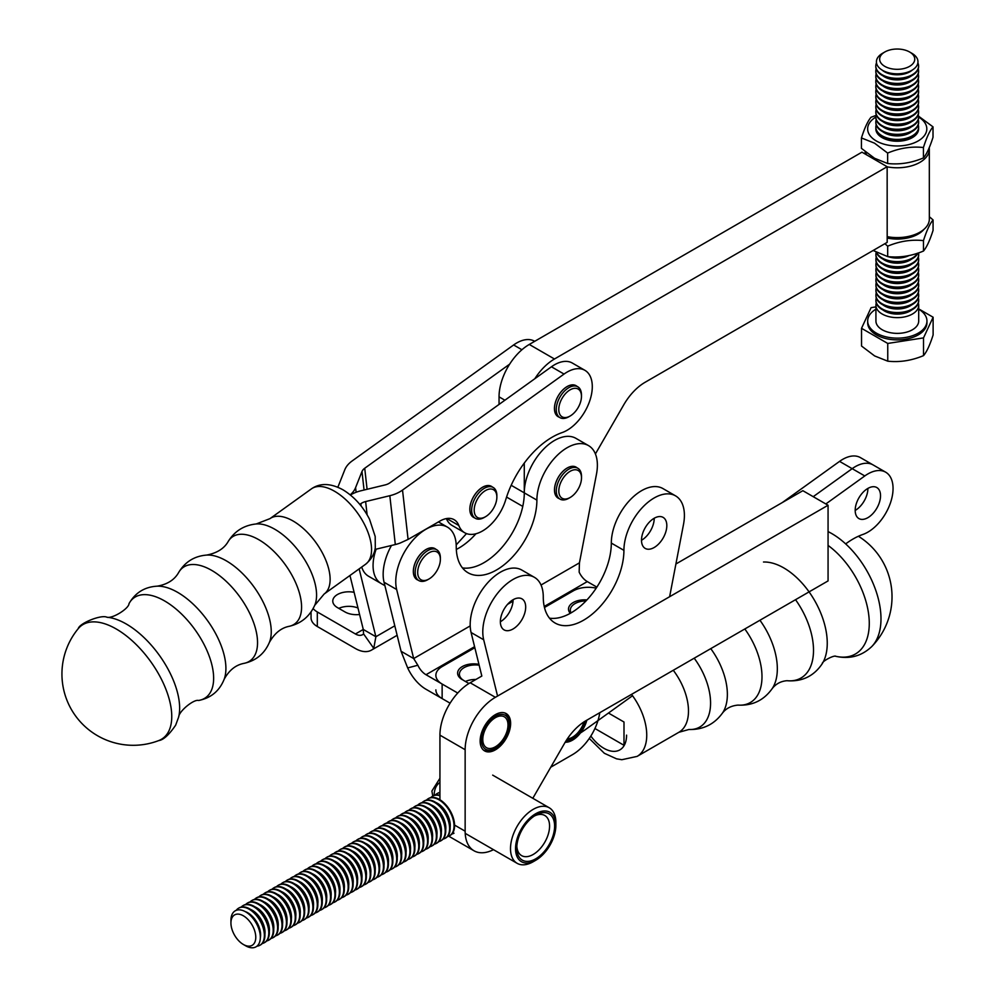 <?xml version="1.0" encoding="UTF-8"?>
<svg xmlns="http://www.w3.org/2000/svg" width="996" height="996" viewBox="0 0 996 996"><rect width="100%" height="100%" fill="white"/><g stroke="black" fill="none" stroke-linecap="round" stroke-linejoin="round"><path stroke-width="1.49" d="M534.69 341.317L534.516 341.217A35.644 20.58 120 0 0 513.637 344.965L352.123 460.974A28.511 18.339 -6.4 0 0 344.815 469.726L338.416 485.849A10.695 6.872 -6.4 0 1 337.681 487.169M364.063 490.02L361.984 471.531L355.584 487.654A28.511 18.339 173.6 0 1 350.231 494.863M361.984 471.531A10.695 6.872 173.6 0 1 364.723 468.257L509.641 364.163M374.944 549.456L395.312 544.538A28.511 18.339 -6.4 0 0 400.243 543.007L408.086 539.421L439.883 521.095A28.511 16.459 -60 0 1 454.126 519.688A28.511 16.459 -60 0 1 458.82 525.49A35.644 20.58 120 0 0 464.684 532.748A35.644 20.58 120 0 0 505.744 499.706A71.289 41.16 -60 0 1 562.142 432.575A35.644 20.58 120 0 0 589.308 402.098A35.644 20.58 120 0 0 584.913 370.325A35.644 20.58 120 0 0 564.047 374.06L402.521 490.082A28.511 18.339 173.6 0 1 389.822 495.709L365.632 501.561A10.695 6.872 173.6 0 0 360.863 503.665L359.83 504.412M584.913 370.325L572.314 363.042A35.644 20.58 120 0 0 551.435 366.789L389.922 482.811A10.695 6.872 -6.4 0 1 385.166 484.915L360.975 490.767A28.511 18.339 -6.4 0 0 350.405 495M559.08 417.137A17.916 10.346 -60 0 1 558.146 416.702A17.916 10.346 -60 0 1 554.436 408.746A17.916 10.346 -60 0 1 562.155 390.581A17.916 10.346 -60 0 1 576.049 385.676A17.916 10.346 -60 0 1 576.896 386.274M474.482 517.82A17.916 10.346 -60 0 1 473.548 517.385A17.916 10.346 -60 0 1 469.838 509.429A17.916 10.346 -60 0 1 477.557 491.265A17.916 10.346 -60 0 1 491.464 486.359A17.916 10.346 -60 0 1 492.31 486.957M446.37 518.592A35.644 20.58 120 0 0 452.084 525.465L464.684 532.748M116.258 628.999A69.546 34.985 54.3 0 1 166.282 690.216A69.546 34.985 54.3 0 1 158.713 740.588L158.713 740.588C163.369 740.003 169.021 734.874 175.657 725.175L178.645 717.058A66.906 33.665 54.3 0 0 126.255 623.994A66.906 33.665 54.3 0 0 106.933 617.234C101.468 614.358 79.481 623.16 78.273 628.601A69.546 34.985 54.3 0 1 116.258 628.999M158.75 740.576A71.289 71.289 0 0 1 78.223 628.663A69.546 34.985 54.3 0 1 78.273 628.601M418.855 580.581L417.087 579.572A17.816 10.284 -60 0 1 413.813 567.471A17.816 10.284 -60 0 1 422.715 551.983A17.816 10.284 -60 0 1 434.903 548.696L436.671 549.717A17.816 10.284 120 0 0 424.47 553.004A17.816 10.284 120 0 0 415.581 568.492A17.816 10.284 120 0 0 418.855 580.581A17.816 10.284 120 0 0 427.757 579.697L429.027 578.975A16.036 9.263 -60 0 1 417.685 572.426A16.036 9.263 -60 0 1 429.027 552.78A16.036 9.263 -60 0 1 440.369 559.329A16.036 9.263 -60 0 1 439.995 562.877A16.036 9.263 -60 0 1 429.027 578.975M440.369 559.329L440.369 557.872A17.816 10.284 120 0 0 436.671 549.717M559.951 417.635L558.183 416.614A17.816 10.284 -60 0 1 554.909 404.525A17.816 10.284 -60 0 1 563.811 389.038A17.816 10.284 -60 0 1 576.012 385.751L577.767 386.772A17.816 10.284 120 0 0 565.566 390.059A17.816 10.284 120 0 0 556.677 405.546A17.816 10.284 120 0 0 559.951 417.635A17.816 10.284 120 0 0 568.865 416.751L570.123 416.029A16.036 9.263 -60 0 1 558.781 409.481A16.036 9.263 -60 0 1 570.123 389.834A16.036 9.263 -60 0 1 581.465 396.383A16.036 9.263 -60 0 1 581.091 399.931A16.036 9.263 -60 0 1 570.123 416.029M581.465 396.383L581.465 394.926A17.816 10.284 120 0 0 577.767 386.772M475.353 518.331L473.598 517.31A17.816 10.284 -60 0 1 470.311 505.209A17.816 10.284 -60 0 1 479.213 489.733A17.816 10.284 -60 0 1 491.414 486.446L493.182 487.455A17.816 10.284 120 0 0 480.981 490.742A17.816 10.284 120 0 0 472.079 506.229A17.816 10.284 120 0 0 475.353 518.331A17.816 10.284 120 0 0 484.268 517.447L485.525 516.712A16.036 9.263 -60 0 1 474.183 510.164A16.036 9.263 -60 0 1 485.525 490.53A16.036 9.263 -60 0 1 496.867 497.079A16.036 9.263 -60 0 1 496.494 500.615A16.036 9.263 -60 0 1 485.525 516.712M496.867 497.079L496.867 495.622A17.816 10.284 120 0 0 493.182 487.455M559.989 499.096L558.221 498.087A17.816 10.284 -60 0 1 554.946 485.986A17.816 10.284 -60 0 1 563.848 470.498A17.816 10.284 -60 0 1 576.049 467.211L577.805 468.232A17.816 10.284 120 0 0 565.604 471.519A17.816 10.284 120 0 0 556.714 487.007A17.816 10.284 120 0 0 559.989 499.096A17.816 10.284 120 0 0 568.903 498.224L570.16 497.49A16.036 9.263 -60 0 1 558.818 490.941A16.036 9.263 -60 0 1 570.16 471.295A16.036 9.263 -60 0 1 581.502 477.843A16.036 9.263 -60 0 1 581.129 481.392A16.036 9.263 -60 0 1 570.16 497.49M581.502 477.843L581.502 476.387A17.816 10.284 120 0 0 577.805 468.232M875.92 280.15A21.389 12.35 -0 0 0 875.907 280.474A21.389 12.35 -0 0 0 897.309 292.812A21.389 12.35 -0 0 0 918.686 280.449A21.389 12.35 -0 0 0 918.673 280.125M861.528 328.307L861.54 346.035L874.65 355.945L887.76 361.175C899.674 362.469 911.601 360.614 923.529 355.622C926.728 351.874 929.928 344.99 933.115 334.955L933.115 317.226L923.516 337.893L887.747 343.446L861.528 328.307L871.114 307.639L875.92 306.893M887.747 343.446L887.76 361.175M918.25 94.296A21.389 12.35 180 0 1 918.598 96.525A21.389 12.35 180 0 1 897.222 108.888A21.389 12.35 180 0 1 875.82 96.537A21.389 12.35 180 0 1 876.181 94.309M875.833 96.861A21.389 12.35 -0 0 0 875.82 97.172A21.389 12.35 -0 0 0 897.222 109.523A21.389 12.35 -0 0 0 918.598 97.16A21.389 12.35 -0 0 0 918.586 96.836M875.833 91.769A21.389 12.35 -0 0 0 875.82 92.08A21.389 12.35 -0 0 0 897.209 104.431A21.389 12.35 -0 0 0 918.598 92.068A21.389 12.35 -0 0 0 918.586 91.744M918.237 89.204A21.389 12.35 180 0 1 918.598 91.433A21.389 12.35 180 0 1 897.209 103.796A21.389 12.35 180 0 1 875.82 91.445A21.389 12.35 180 0 1 876.169 89.217M917.553 253.208A21.389 12.35 180 0 1 896.612 261.624A21.389 12.35 180 0 1 876.629 252.486M909.597 51.991L911.875 53.298A20.791 12.014 -0 0 0 911.875 53.298A20.791 12.014 -0 0 1 911.888 70.293A20.791 12.014 -0 0 1 882.493 70.305A20.791 12.014 -0 0 1 882.506 53.323L884.784 52.004A17.555 10.147 -0 0 0 884.772 66.346A17.555 10.147 -0 0 0 909.609 66.346A17.555 10.147 -0 0 0 909.609 51.991A17.555 10.147 -0 0 0 909.597 51.991A17.555 10.147 -0 0 0 884.784 52.004M923.516 337.893L923.529 355.622M918.25 104.48A21.389 12.35 180 0 1 918.598 106.709A21.389 12.35 180 0 1 897.222 119.072A21.389 12.35 180 0 1 875.833 106.721A21.389 12.35 180 0 1 876.181 104.493M876.306 252.312A21.389 12.35 -0 0 0 896.599 262.259A21.389 12.35 -0 0 0 917.951 253.084M918.337 297.953A21.389 12.35 180 0 1 918.698 300.182A21.389 12.35 180 0 1 897.309 312.545A21.389 12.35 180 0 1 875.92 300.194A21.389 12.35 180 0 1 876.268 297.966M917.901 62.885A21.389 12.35 180 0 1 918.586 65.973A21.389 12.35 180 0 1 897.197 78.335A21.389 12.35 180 0 1 875.808 65.997A21.389 12.35 180 0 1 876.492 62.897M918.25 109.572A21.389 12.35 180 0 1 918.598 111.801A21.389 12.35 180 0 1 897.222 124.164A21.389 12.35 180 0 1 875.833 111.813A21.389 12.35 180 0 1 876.181 109.585M875.845 112.137A21.389 12.35 -0 0 0 875.833 112.448A21.389 12.35 -0 0 0 897.222 124.799A21.389 12.35 -0 0 0 918.598 112.436A21.389 12.35 -0 0 0 918.598 112.112M875.833 101.953A21.389 12.35 -0 0 0 875.833 102.264A21.389 12.35 -0 0 0 897.222 114.615A21.389 12.35 -0 0 0 918.598 102.252A21.389 12.35 -0 0 0 918.586 101.928M918.25 99.388A21.389 12.35 180 0 1 918.598 101.617A21.389 12.35 180 0 1 897.222 113.98A21.389 12.35 180 0 1 875.833 101.629A21.389 12.35 180 0 1 876.181 99.401M918.337 277.585A21.389 12.35 180 0 1 918.686 279.814A21.389 12.35 180 0 1 897.309 292.177A21.389 12.35 180 0 1 875.907 279.826A21.389 12.35 180 0 1 876.268 277.61M918.698 308.897L933.115 317.226M918.324 262.309A21.389 12.35 180 0 1 918.673 264.538A21.389 12.35 180 0 1 897.296 276.9A21.389 12.35 180 0 1 875.907 264.562A21.389 12.35 180 0 1 876.256 262.334M875.932 300.518A21.389 12.35 -0 0 0 875.92 300.829A21.389 12.35 -0 0 0 897.309 313.18A21.389 12.35 -0 0 0 918.698 300.817A21.389 12.35 -0 0 0 918.686 300.493M875.833 86.677A21.389 12.35 -0 0 0 875.82 87.001A21.389 12.35 -0 0 0 897.209 99.339A21.389 12.35 -0 0 0 918.586 86.976A21.389 12.35 -0 0 0 918.586 86.652M875.932 309.171A29.631 17.119 -0 0 0 867.678 321.036A29.631 17.119 -0 0 0 897.321 338.142A29.631 17.119 -0 0 0 926.952 320.998A29.631 17.119 -0 0 0 918.698 309.158M867.678 321.036L867.678 322.779A29.631 17.119 -0 0 0 897.321 339.885A29.631 17.119 -0 0 0 926.952 322.754L926.952 320.998M918.349 303.045A21.389 12.35 180 0 1 918.698 305.274A21.389 12.35 180 0 1 897.321 317.637A21.389 12.35 180 0 1 875.92 305.286A21.389 12.35 180 0 1 876.268 303.058M875.82 66.309A21.389 12.35 -0 0 0 875.808 66.632A21.389 12.35 -0 0 0 897.197 78.97A21.389 12.35 -0 0 0 918.586 66.608A21.389 12.35 -0 0 0 918.573 66.296M875.82 81.585A21.389 12.35 -0 0 0 875.82 81.909A21.389 12.35 -0 0 0 897.209 94.247A21.389 12.35 -0 0 0 918.586 81.884A21.389 12.35 -0 0 0 918.586 81.56M918.237 79.02A21.389 12.35 180 0 1 918.586 81.249A21.389 12.35 180 0 1 897.209 93.612A21.389 12.35 180 0 1 875.82 81.261A21.389 12.35 180 0 1 876.169 79.045M918.324 257.217A21.389 12.35 180 0 1 918.673 259.446A21.389 12.35 180 0 1 897.296 271.808A21.389 12.35 180 0 1 875.907 259.47A21.389 12.35 180 0 1 876.256 257.242M875.907 259.782A21.389 12.35 -0 0 0 875.907 260.105A21.389 12.35 -0 0 0 897.296 272.443A21.389 12.35 -0 0 0 918.673 260.081A21.389 12.35 -0 0 0 918.661 259.769M918.237 73.928A21.389 12.35 180 0 1 918.586 76.157A21.389 12.35 180 0 1 897.209 88.519A21.389 12.35 180 0 1 875.82 76.169A21.389 12.35 180 0 1 876.169 73.953M875.82 71.401A21.389 12.35 -0 0 0 875.82 71.724A21.389 12.35 -0 0 0 897.209 84.062A21.389 12.35 -0 0 0 918.586 71.7A21.389 12.35 -0 0 0 918.573 71.376M918.237 68.836A21.389 12.35 180 0 1 918.586 71.065A21.389 12.35 180 0 1 897.209 83.427A21.389 12.35 180 0 1 875.808 71.09A21.389 12.35 180 0 1 876.169 68.861M875.82 76.493A21.389 12.35 -0 0 0 875.82 76.817A21.389 12.35 -0 0 0 897.209 89.154A21.389 12.35 -0 0 0 918.586 76.792A21.389 12.35 -0 0 0 918.586 76.468M918.262 119.757A21.389 12.35 180 0 1 918.611 121.973A21.389 12.35 180 0 1 897.234 134.336A21.389 12.35 180 0 1 875.833 121.998A21.389 12.35 180 0 1 876.194 119.769M875.92 305.286L875.932 321.023A21.389 12.35 -0 0 0 897.321 333.374A21.389 12.35 -0 0 0 918.698 321.011L918.698 305.274M918.25 114.665A21.389 12.35 180 0 1 918.611 116.881A21.389 12.35 180 0 1 897.222 129.256A21.389 12.35 180 0 1 875.833 116.906A21.389 12.35 180 0 1 876.181 114.677M875.845 117.229A21.389 12.35 -0 0 0 875.833 117.54A21.389 12.35 -0 0 0 897.222 129.891A21.389 12.35 -0 0 0 918.611 117.528A21.389 12.35 -0 0 0 918.598 117.204M875.845 127.413A21.389 12.35 -0 0 0 875.845 127.725A21.389 12.35 -0 0 0 897.234 140.075A21.389 12.35 -0 0 0 918.611 127.7A21.389 12.35 -0 0 0 918.598 127.388M875.845 122.321A21.389 12.35 -0 0 0 875.833 122.633A21.389 12.35 -0 0 0 897.234 134.983A21.389 12.35 -0 0 0 918.611 122.62A21.389 12.35 -0 0 0 918.598 122.296M918.524 252.884A21.389 12.35 180 0 1 918.673 254.354A21.389 12.35 180 0 1 897.296 266.716A21.389 12.35 180 0 1 875.895 254.378A21.389 12.35 180 0 1 876.219 252.262M875.907 254.69A21.389 12.35 -0 0 0 875.895 255.013A21.389 12.35 -0 0 0 897.296 267.351A21.389 12.35 -0 0 0 918.673 254.988A21.389 12.35 -0 0 0 918.661 254.677M875.92 269.966A21.389 12.35 -0 0 0 875.907 270.29A21.389 12.35 -0 0 0 897.296 282.627A21.389 12.35 -0 0 0 918.673 270.265A21.389 12.35 -0 0 0 918.673 269.941M918.324 267.401A21.389 12.35 180 0 1 918.673 269.63A21.389 12.35 180 0 1 897.296 281.993A21.389 12.35 180 0 1 875.907 269.655A21.389 12.35 180 0 1 876.256 267.426M875.907 264.874A21.389 12.35 -0 0 0 875.907 265.197A21.389 12.35 -0 0 0 897.296 277.535A21.389 12.35 -0 0 0 918.673 265.173A21.389 12.35 -0 0 0 918.673 264.861M875.833 107.045A21.389 12.35 -0 0 0 875.833 107.356A21.389 12.35 -0 0 0 897.222 119.707A21.389 12.35 -0 0 0 918.598 107.344A21.389 12.35 -0 0 0 918.598 107.02M918.324 272.493A21.389 12.35 180 0 1 918.686 274.722A21.389 12.35 180 0 1 897.296 287.085A21.389 12.35 180 0 1 875.907 274.747A21.389 12.35 180 0 1 876.256 272.518M875.92 275.058A21.389 12.35 -0 0 0 875.907 275.382A21.389 12.35 -0 0 0 897.296 287.72A21.389 12.35 -0 0 0 918.686 275.357A21.389 12.35 -0 0 0 918.673 275.033M875.92 290.334A21.389 12.35 -0 0 0 875.92 290.645A21.389 12.35 -0 0 0 897.309 302.996A21.389 12.35 -0 0 0 918.686 290.633A21.389 12.35 -0 0 0 918.686 290.309M875.932 295.426A21.389 12.35 -0 0 0 875.92 295.737A21.389 12.35 -0 0 0 897.309 308.088A21.389 12.35 -0 0 0 918.686 295.725A21.389 12.35 -0 0 0 918.686 295.401M918.337 292.861A21.389 12.35 180 0 1 918.686 295.09A21.389 12.35 180 0 1 897.309 307.453A21.389 12.35 180 0 1 875.92 295.102A21.389 12.35 180 0 1 876.268 292.874M918.337 287.769A21.389 12.35 180 0 1 918.686 289.998A21.389 12.35 180 0 1 897.309 302.361A21.389 12.35 180 0 1 875.92 290.01A21.389 12.35 180 0 1 876.268 287.782M892.852 256.906A21.389 12.35 -0 0 0 906.061 256.084M918.237 84.112A21.389 12.35 180 0 1 918.586 86.341A21.389 12.35 180 0 1 897.209 98.704A21.389 12.35 180 0 1 875.82 86.353A21.389 12.35 180 0 1 876.169 84.125M918.262 124.836A21.389 12.35 180 0 1 918.611 127.065A21.389 12.35 180 0 1 897.234 139.428A21.389 12.35 180 0 1 875.845 127.09A21.389 12.35 180 0 1 876.194 124.861M918.337 282.677A21.389 12.35 180 0 1 918.686 284.906A21.389 12.35 180 0 1 897.309 297.269A21.389 12.35 180 0 1 875.92 284.918A21.389 12.35 180 0 1 876.268 282.69M875.92 285.242A21.389 12.35 -0 0 0 875.92 285.566A21.389 12.35 -0 0 0 897.309 297.904A21.389 12.35 -0 0 0 918.686 285.541A21.389 12.35 -0 0 0 918.673 285.217M884.884 243.696L887.685 246.174C899.612 241.169 911.539 239.326 923.466 240.621L923.479 251.042C926.678 247.307 929.866 240.41 933.065 230.362L933.065 219.942L929.343 216.705M887.685 246.174L887.685 256.595L873.131 250.494M923.964 229.329A29.581 17.094 180 0 1 887.187 238.044M923.466 240.621C926.666 230.574 929.866 223.689 933.065 219.942M923.479 251.042C911.552 256.047 899.625 257.889 887.685 256.595M861.44 137.946L874.538 143.175L887.635 153.073L887.648 163.493L874.55 158.264L861.44 148.367L861.44 137.946C864.64 127.899 867.827 121.014 871.027 117.267L875.994 115.424M887.635 153.073C899.562 148.068 911.502 146.225 923.429 147.52L923.429 157.941C926.629 154.206 929.828 147.308 933.015 137.261L933.015 126.853L918.573 116.196M923.429 157.941C911.502 162.946 899.575 164.788 887.648 163.493M923.429 147.52C926.616 137.485 929.816 130.588 933.015 126.853M875.833 117.08A29.581 17.094 -0 0 0 876.468 141.059A29.581 17.094 -0 0 0 917.988 141.046A29.581 17.094 -0 0 0 918.611 117.055M883.427 137.162A18.015 10.408 -0 0 0 911.041 137.149M918.586 128.285A21.389 12.35 180 0 1 897.234 141.233A21.389 12.35 180 0 1 875.87 128.31M929.206 147.719A32.084 18.526 180 0 1 929.318 149.226L929.343 219.058A32.084 18.526 180 0 1 919.943 232.168A32.084 18.526 180 0 1 887.187 236.662M866.682 154.903A32.084 18.526 180 0 1 865.474 151.878M929.318 149.226A32.084 18.526 180 0 1 887.15 166.842M919.943 232.168L917.428 233.624A28.511 16.471 180 0 1 887.187 237.384M311.051 611.905L311.051 617.794A21.389 12.35 180 0 0 317.313 626.521L355.435 648.533A32.084 18.526 -120 0 0 371.471 650.114A32.084 18.526 -120 0 0 373.761 648.346L375.878 636.73L359.145 568.878M373.761 648.346L363.577 633.904L363.279 629.447L375.878 636.73L394.802 625.799M363.577 633.904A14.255 8.229 60 0 1 362.556 634.689A14.255 8.229 60 0 1 355.435 633.979L363.279 629.447L349.957 575.476M317.313 626.521L317.313 611.967L355.435 633.979M359.581 614.495A16.036 9.263 180 0 1 345.039 611.967L337.47 607.61A16.036 9.263 180 0 1 332.776 601.061A16.036 9.263 180 0 1 354.115 592.321M348.675 576.41L350.007 575.638M317.313 611.967A21.389 12.35 180 0 1 313.13 608.556M338.802 608.369A16.036 9.263 180 0 1 357.987 608.008M456.317 549.456A57.033 32.93 120 0 0 475.951 533.756M391.478 545.459A42.766 24.688 120 0 0 384.058 582.249L396.657 589.52L413.676 658.555L417.847 665.241A14.255 8.229 -120 0 0 426.002 674.715L442.137 684.04A21.389 12.35 180 0 1 435.875 675.313A21.389 12.35 180 0 1 442.137 666.585L474.831 647.711L442.137 666.585A21.389 12.35 180 0 0 435.875 675.313A21.389 12.35 180 0 0 442.137 684.04L457.737 693.042M417.847 665.241L407.675 667.93A32.084 18.526 -120 0 0 426.002 689.269L442.137 698.594A21.389 12.35 180 0 1 435.875 689.867A21.389 12.35 180 0 0 442.137 698.594L450.092 703.176M596.878 587.13L587.291 581.602A14.255 8.229 -120 0 1 579.149 572.115L579.448 562.84L596.48 474.158A42.766 24.688 -60 0 0 588.524 445.61L575.912 438.34A42.766 24.688 120 0 0 542.957 449.794A42.766 24.688 120 0 0 524.294 492.833A57.033 32.93 -60 0 1 503.441 545.646A57.033 32.93 -60 0 1 462.455 567.919M470.199 625.911L413.676 658.555L401.077 651.272L407.675 667.93M384.058 582.249L401.077 651.272M468.942 683.505L464.124 680.716A16.036 9.263 180 0 1 459.417 674.18A16.036 9.263 180 0 1 479.138 665.166M571.032 612.901A16.036 9.263 180 0 1 570.31 610.15A16.036 9.263 180 0 1 586.022 600.899M465.443 681.488A16.036 9.263 180 0 1 475.889 679.471M524.27 463.078L524.294 492.858L536.894 500.117A42.766 24.688 -60 0 1 555.556 457.064A42.766 24.688 -60 0 1 588.524 445.61M536.894 500.117A57.033 32.93 -60 0 1 511.994 557.499A57.033 32.93 -60 0 1 468.058 572.775A57.033 32.93 -60 0 1 456.243 546.667A42.766 24.688 -60 0 0 447.378 527.096L438.439 521.929M396.657 589.52A42.766 24.688 -60 0 1 411.111 542.334A42.766 24.688 -60 0 1 447.378 527.096M576.933 467.734A17.916 10.346 120 0 0 576.086 467.136A17.916 10.346 120 0 0 558.183 477.482A17.916 10.346 120 0 0 558.183 498.162A17.916 10.346 120 0 0 559.117 498.598M435.8 549.219A17.916 10.346 120 0 0 434.953 548.622A17.916 10.346 120 0 0 417.038 558.968A17.916 10.346 120 0 0 417.038 579.647A17.916 10.346 120 0 0 417.984 580.083M384.892 585.673L368.595 576.261A39.205 22.634 -60 0 1 361.71 567.048M381.194 583.532A39.205 22.634 -60 0 1 376.139 549.17A39.205 22.634 -60 0 0 381.194 583.532M466.489 533.595L456.205 544.899M534.84 378.704A42.766 24.688 -60 0 1 554.473 358.996L887.15 166.718L887.187 242.364L645.097 382.29A42.766 24.688 120 0 0 623.72 404.874L595.409 453.939M499.046 404.413L499.046 396.844A42.766 24.688 -60 0 1 529.274 344.454L861.951 152.164L887.15 166.718M522.763 506.416L507.948 497.863A42.766 24.688 -60 0 1 506.603 496.992M495.386 749.851A21.563 12.45 -60 0 1 484.604 750.909A21.563 12.45 -60 0 1 484.604 726.009A21.563 12.45 -60 0 1 506.167 713.559A21.563 12.45 -60 0 1 509.466 730.84A21.563 12.45 -60 0 1 495.386 749.851A21.563 12.45 -60 0 1 484.604 750.909A21.563 12.45 -60 0 1 484.604 726.009A21.563 12.45 -60 0 1 506.167 713.559A21.563 12.45 -60 0 1 509.466 730.84A21.563 12.45 -60 0 1 495.386 749.851M493.493 849.675A42.766 24.688 -60 0 1 473.996 850.771A42.766 24.688 -60 0 1 465.144 831.187L465.144 749.702A42.766 24.688 -60 0 1 495.386 697.312L828.062 505.246L828.062 580.917L585.959 720.681A42.766 24.688 120 0 0 564.583 743.265L532.81 798.294L564.583 743.265A42.766 24.688 120 0 1 585.959 720.681L828.062 580.917L828.062 505.246L802.851 490.692L675.898 563.997L802.851 490.692L828.062 505.246L495.386 697.312L470.174 682.77L481.827 676.047L471.083 632.497A42.766 24.688 120 0 1 485.525 585.312A42.766 24.688 120 0 1 521.804 570.061A42.766 24.688 120 0 0 485.525 585.312A42.766 24.688 120 0 0 471.083 632.497L481.827 676.047L470.174 682.77A42.766 24.688 -60 0 0 439.933 735.148A42.766 24.688 -60 0 1 470.174 682.77L495.386 697.312A42.766 24.688 -60 0 0 465.144 749.702L439.933 735.148L439.933 799.738L439.933 735.148L465.144 749.702L465.144 831.187L454.574 825.086L465.144 831.187A42.766 24.688 -60 0 0 473.996 850.771L448.798 836.217A42.766 24.688 -60 0 1 448.735 836.179A42.766 24.688 -60 0 0 448.798 836.217L473.996 850.771A42.766 24.688 -60 0 0 493.493 849.675M482.786 739.518A17.816 10.284 -60 0 1 490.555 721.577A17.816 10.284 -60 0 1 504.3 716.809A17.816 10.284 -60 0 1 504.3 737.389A17.816 10.284 -60 0 1 486.471 747.672A17.816 10.284 -60 0 1 482.786 739.518M509.242 724.241A19.609 11.317 -60 0 1 495.386 748.245A19.609 11.317 -60 0 1 481.516 740.24A19.609 11.317 -60 0 1 495.386 716.236A19.609 11.317 -60 0 1 509.242 724.241L509.242 722.785A21.389 12.35 120 0 0 504.81 712.987A21.389 12.35 120 0 0 504.686 712.924M483.297 749.951A21.389 12.35 120 0 0 483.434 750.038A21.389 12.35 120 0 0 494.128 748.967L495.386 748.245M550.751 767.206L572.501 754.644A39.205 22.634 120 0 0 599.766 712.713A39.205 22.634 120 0 1 572.501 754.644A39.205 22.634 120 0 0 599.766 712.713M565.193 742.219A21.476 12.4 120 0 0 586.831 720.183A21.476 12.4 120 0 1 565.193 742.219A21.476 12.4 120 0 0 586.831 720.183M584.03 721.876A17.816 10.284 -60 0 1 567.309 738.895M585.411 721.004A19.609 11.317 -60 0 1 572.501 738.646A19.609 11.317 -60 0 1 566.238 740.526M566.799 741.161A21.389 12.35 120 0 0 571.243 739.368L572.501 738.646M565.28 742.07L577.917 734.513A106.921 61.74 120 0 0 585.822 729.321L632.535 695.731M852.165 468.655L839.566 461.385A35.644 20.58 120 0 1 860.457 457.625L873.056 464.908A35.644 20.58 120 0 0 873.056 464.908A35.644 20.58 120 0 0 852.165 468.655L813.209 496.68L852.178 468.668L864.789 475.951L825.833 503.964M839.566 461.385L782.283 502.569M855.191 510.425A17.916 10.346 120 0 0 867.902 488.401A17.916 10.346 120 0 1 855.191 510.438M855.191 510.624A17.916 10.346 -60 0 1 862.91 492.447A17.916 10.346 -60 0 1 876.816 487.542A17.916 10.346 -60 0 1 876.816 508.221A17.916 10.346 -60 0 1 858.901 518.567A17.916 10.346 -60 0 1 855.191 510.624M845.666 543.903A71.289 41.16 -60 0 1 862.922 534.441A35.644 20.58 120 0 0 890.075 503.951A35.644 20.58 120 0 0 885.681 472.191A35.644 20.58 120 0 0 864.789 475.951M885.681 472.191L873.081 464.92A35.644 20.58 120 0 0 852.178 468.668M835.258 656.177C849.264 659.464 861.403 656.289 871.674 646.653L871.674 646.653A69.546 40.151 -120 0 0 880.987 618.777A69.546 40.151 -120 0 0 828.062 531.603M594.936 728.512L623.994 745.294L623.994 722.013L608.456 713.036M445.461 838.134A21.389 12.35 -120 0 0 445.735 837.985A21.389 12.35 -120 0 0 445.735 813.284A21.389 12.35 -120 0 0 424.358 800.933A21.389 12.35 -120 0 0 424.084 801.108M263.268 894.346A21.389 12.35 60 0 1 265.023 892.926A21.389 12.35 60 0 1 286.412 905.277A21.389 12.35 60 0 1 286.412 929.965A21.389 12.35 60 0 1 284.308 930.774M286.686 929.803A21.389 12.35 -120 0 0 286.96 929.642A21.389 12.35 -120 0 0 286.96 904.953A21.389 12.35 -120 0 0 265.571 892.603A21.389 12.35 -120 0 0 265.31 892.777M333.834 853.597A21.389 12.35 60 0 1 335.59 852.178A21.389 12.35 60 0 1 356.979 864.528A21.389 12.35 60 0 1 356.979 889.229A21.389 12.35 60 0 1 354.875 890.038M357.253 889.055A21.389 12.35 -120 0 0 357.527 888.905A21.389 12.35 -120 0 0 357.527 864.217A21.389 12.35 -120 0 0 336.15 851.866A21.389 12.35 -120 0 0 335.876 852.028M282.266 932.343A21.389 12.35 -120 0 0 282.553 932.194A21.389 12.35 -120 0 0 282.553 907.505A21.389 12.35 -120 0 0 261.164 895.155A21.389 12.35 -120 0 0 260.89 895.317M258.86 896.886A21.389 12.35 60 0 1 260.616 895.466A21.389 12.35 60 0 1 282.005 907.817A21.389 12.35 60 0 1 282.005 932.517A21.389 12.35 60 0 1 279.888 933.327M395.586 817.953A21.389 12.35 60 0 1 397.342 816.533A21.389 12.35 60 0 1 418.731 828.884A21.389 12.35 60 0 1 418.718 853.572A21.389 12.35 60 0 1 416.614 854.381M316.193 863.781A21.389 12.35 60 0 1 317.948 862.374A21.389 12.35 60 0 1 339.337 874.712A21.389 12.35 60 0 1 339.337 899.413A21.389 12.35 60 0 1 337.233 900.222M339.611 899.239A21.389 12.35 -120 0 0 339.885 899.089A21.389 12.35 -120 0 0 339.885 874.401A21.389 12.35 -120 0 0 318.508 862.05A21.389 12.35 -120 0 0 318.234 862.212M245.639 945.789A20.791 12.002 -120 0 0 260.342 937.298A20.791 12.002 -120 0 0 245.639 911.838A20.791 12.002 -120 0 0 230.935 920.329L230.935 922.956A17.555 10.134 -120 0 0 243.36 944.469L245.639 945.789L243.36 944.469A17.555 10.134 -120 0 0 255.773 937.298A17.555 10.134 -120 0 0 243.36 915.797A17.555 10.134 -120 0 0 230.935 922.956M311.785 866.333A21.389 12.35 60 0 1 313.541 864.914A21.389 12.35 60 0 1 334.93 877.264A21.389 12.35 60 0 1 334.93 901.953A21.389 12.35 60 0 1 332.826 902.762M298.551 873.978A21.389 12.35 60 0 1 300.306 872.558A21.389 12.35 60 0 1 321.696 884.896A21.389 12.35 60 0 1 321.696 909.597A21.389 12.35 60 0 1 319.591 910.406M317.55 911.975A21.389 12.35 -120 0 0 317.836 911.826A21.389 12.35 -120 0 0 317.836 887.125A21.389 12.35 -120 0 0 296.447 874.787A21.389 12.35 -120 0 0 296.173 874.949M325.02 858.689A21.389 12.35 60 0 1 326.775 857.282A21.389 12.35 60 0 1 348.152 869.62A21.389 12.35 60 0 1 348.152 894.321A21.389 12.35 60 0 1 346.048 895.13M351.476 843.413A21.389 12.35 60 0 1 353.231 841.994A21.389 12.35 60 0 1 374.62 854.344A21.389 12.35 60 0 1 374.62 879.045A21.389 12.35 60 0 1 372.516 879.854M374.894 878.87A21.389 12.35 -120 0 0 375.168 878.721A21.389 12.35 -120 0 0 375.168 854.033A21.389 12.35 -120 0 0 353.792 841.682A21.389 12.35 -120 0 0 353.518 841.844M272.095 889.254A21.389 12.35 60 0 1 273.85 887.834A21.389 12.35 60 0 1 295.227 900.185A21.389 12.35 60 0 1 295.227 924.873A21.389 12.35 60 0 1 293.123 925.682M418.992 853.41A21.389 12.35 -120 0 0 419.279 853.261A21.389 12.35 -120 0 0 419.279 828.56A21.389 12.35 -120 0 0 397.89 816.222A21.389 12.35 -120 0 0 397.616 816.384M335.204 901.791A21.389 12.35 -120 0 0 335.478 901.641A21.389 12.35 -120 0 0 335.478 876.941A21.389 12.35 -120 0 0 314.089 864.603A21.389 12.35 -120 0 0 313.815 864.765M236.226 910.344A21.389 12.35 60 0 1 238.567 908.203A21.389 12.35 60 0 1 259.944 920.553A21.389 12.35 60 0 1 259.944 945.241A21.389 12.35 60 0 1 256.931 946.2M396.943 866.147A21.389 12.35 -120 0 0 397.23 865.985A21.389 12.35 -120 0 0 397.23 841.296A21.389 12.35 -120 0 0 375.841 828.946A21.389 12.35 -120 0 0 375.567 829.108M373.537 830.689A21.389 12.35 60 0 1 375.293 829.27A21.389 12.35 60 0 1 396.669 841.608A21.389 12.35 60 0 1 396.669 866.308A21.389 12.35 60 0 1 394.565 867.118M392.536 868.686A21.389 12.35 -120 0 0 392.81 868.537A21.389 12.35 -120 0 0 392.81 843.836A21.389 12.35 -120 0 0 371.433 831.498A21.389 12.35 -120 0 0 371.159 831.66M276.502 886.701A21.389 12.35 60 0 1 278.258 885.282A21.389 12.35 60 0 1 299.647 897.633A21.389 12.35 60 0 1 299.647 922.321A21.389 12.35 60 0 1 297.543 923.143M299.908 922.159A21.389 12.35 -120 0 0 300.194 922.01A21.389 12.35 -120 0 0 300.194 897.309A21.389 12.35 -120 0 0 278.805 884.971A21.389 12.35 -120 0 0 278.531 885.133M355.896 840.873A21.389 12.35 60 0 1 357.651 839.454A21.389 12.35 60 0 1 379.028 851.804A21.389 12.35 60 0 1 379.028 876.492A21.389 12.35 60 0 1 376.924 877.302M291.093 927.251A21.389 12.35 -120 0 0 291.367 927.102A21.389 12.35 -120 0 0 291.367 902.413A21.389 12.35 -120 0 0 269.991 890.063A21.389 12.35 -120 0 0 269.717 890.225M302.971 871.425A21.389 12.35 60 0 1 304.714 870.006A21.389 12.35 60 0 1 326.103 882.356A21.389 12.35 60 0 1 326.103 907.045A21.389 12.35 60 0 1 323.999 907.854M267.687 891.793A21.389 12.35 60 0 1 269.43 890.374A21.389 12.35 60 0 1 290.82 902.725A21.389 12.35 60 0 1 290.82 927.425A21.389 12.35 60 0 1 288.716 928.235M422.043 802.676A21.389 12.35 60 0 1 423.798 801.257A21.389 12.35 60 0 1 445.187 813.608A21.389 12.35 60 0 1 445.187 838.296A21.389 12.35 60 0 1 443.083 839.105M342.661 848.505A21.389 12.35 60 0 1 344.417 847.086A21.389 12.35 60 0 1 365.793 859.436A21.389 12.35 60 0 1 365.793 884.137A21.389 12.35 60 0 1 363.689 884.946M408.821 810.308A21.389 12.35 60 0 1 410.576 808.901A21.389 12.35 60 0 1 431.953 821.239A21.389 12.35 60 0 1 431.953 845.94A21.389 12.35 60 0 1 429.849 846.749M277.859 934.895A21.389 12.35 -120 0 0 278.145 934.746A21.389 12.35 -120 0 0 278.145 910.045A21.389 12.35 -120 0 0 256.756 897.695A21.389 12.35 -120 0 0 256.482 897.869M361.66 886.515A21.389 12.35 -120 0 0 361.934 886.365A21.389 12.35 -120 0 0 361.934 861.665A21.389 12.35 -120 0 0 340.557 849.314A21.389 12.35 -120 0 0 340.283 849.488M260.217 945.08A21.389 12.35 -120 0 0 260.504 944.93A21.389 12.35 -120 0 0 260.504 920.229A21.389 12.35 -120 0 0 239.115 907.891A21.389 12.35 -120 0 0 238.841 908.053M360.303 838.321A21.389 12.35 60 0 1 362.058 836.901A21.389 12.35 60 0 1 383.435 849.252A21.389 12.35 60 0 1 383.435 873.94A21.389 12.35 60 0 1 381.331 874.762M273.452 937.435A21.389 12.35 -120 0 0 273.726 937.286A21.389 12.35 -120 0 0 273.726 912.597A21.389 12.35 -120 0 0 252.349 900.247A21.389 12.35 -120 0 0 252.075 900.409M250.046 901.978A21.389 12.35 60 0 1 251.789 900.571A21.389 12.35 60 0 1 273.178 912.909A21.389 12.35 60 0 1 273.178 937.61A21.389 12.35 60 0 1 271.074 938.419M382.352 825.597A21.389 12.35 60 0 1 384.107 824.178A21.389 12.35 60 0 1 405.497 836.516A21.389 12.35 60 0 1 405.497 861.216A21.389 12.35 60 0 1 403.392 862.026M405.77 861.054A21.389 12.35 -120 0 0 406.044 860.893A21.389 12.35 -120 0 0 406.044 836.204A21.389 12.35 -120 0 0 384.655 823.854A21.389 12.35 -120 0 0 384.381 824.016M364.71 835.781A21.389 12.35 60 0 1 366.466 834.362A21.389 12.35 60 0 1 387.855 846.712A21.389 12.35 60 0 1 387.855 871.4A21.389 12.35 60 0 1 385.751 872.21M383.709 873.778A21.389 12.35 -120 0 0 383.995 873.629A21.389 12.35 -120 0 0 383.995 848.928A21.389 12.35 -120 0 0 362.606 836.59A21.389 12.35 -120 0 0 362.332 836.752M404.401 812.861A21.389 12.35 60 0 1 406.156 811.441A21.389 12.35 60 0 1 427.545 823.792A21.389 12.35 60 0 1 427.545 848.48A21.389 12.35 60 0 1 425.441 849.289M427.819 848.318A21.389 12.35 -120 0 0 428.093 848.169A21.389 12.35 -120 0 0 428.093 823.468A21.389 12.35 -120 0 0 406.717 811.118A21.389 12.35 -120 0 0 406.443 811.292M245.626 904.53A21.389 12.35 60 0 1 247.382 903.111A21.389 12.35 60 0 1 268.771 915.461A21.389 12.35 60 0 1 268.771 940.149A21.389 12.35 60 0 1 266.667 940.959M264.625 942.527A21.389 12.35 -120 0 0 264.911 942.378A21.389 12.35 -120 0 0 264.911 917.69A21.389 12.35 -120 0 0 243.522 905.339A21.389 12.35 -120 0 0 243.248 905.501M369.118 833.229A21.389 12.35 60 0 1 370.873 831.809A21.389 12.35 60 0 1 392.262 844.16A21.389 12.35 60 0 1 392.262 868.848A21.389 12.35 60 0 1 390.158 869.657M338.254 851.057A21.389 12.35 60 0 1 340.01 849.638A21.389 12.35 60 0 1 361.386 861.988A21.389 12.35 60 0 1 361.386 886.677A21.389 12.35 60 0 1 359.282 887.486M241.219 907.07A21.389 12.35 60 0 1 242.974 905.663A21.389 12.35 60 0 1 264.363 918.001A21.389 12.35 60 0 1 264.363 942.702A21.389 12.35 60 0 1 262.247 943.511M348.426 894.147A21.389 12.35 -120 0 0 348.712 893.997A21.389 12.35 -120 0 0 348.712 869.309A21.389 12.35 -120 0 0 327.323 856.958A21.389 12.35 -120 0 0 327.049 857.12M269.045 939.987A21.389 12.35 -120 0 0 269.318 939.838A21.389 12.35 -120 0 0 269.318 915.137A21.389 12.35 -120 0 0 247.929 902.787A21.389 12.35 -120 0 0 247.668 902.961M285.329 881.609A21.389 12.35 60 0 1 287.072 880.19A21.389 12.35 60 0 1 308.461 892.541A21.389 12.35 60 0 1 308.461 917.229A21.389 12.35 60 0 1 306.357 918.038M294.144 876.517A21.389 12.35 60 0 1 295.899 875.098A21.389 12.35 60 0 1 317.288 887.448A21.389 12.35 60 0 1 317.288 912.137A21.389 12.35 60 0 1 315.184 912.946M401.351 863.594A21.389 12.35 -120 0 0 401.637 863.445A21.389 12.35 -120 0 0 401.637 838.744A21.389 12.35 -120 0 0 380.248 826.406A21.389 12.35 -120 0 0 379.974 826.568M280.909 884.162A21.389 12.35 60 0 1 282.665 882.742A21.389 12.35 60 0 1 304.054 895.093A21.389 12.35 60 0 1 304.054 919.781A21.389 12.35 60 0 1 301.95 920.59M304.328 919.619A21.389 12.35 -120 0 0 304.602 919.457A21.389 12.35 -120 0 0 304.602 894.769A21.389 12.35 -120 0 0 283.213 882.419A21.389 12.35 -120 0 0 282.951 882.593M379.302 876.331A21.389 12.35 -120 0 0 379.576 876.169A21.389 12.35 -120 0 0 379.576 851.48A21.389 12.35 -120 0 0 358.199 839.13A21.389 12.35 -120 0 0 357.925 839.304M347.069 845.965A21.389 12.35 60 0 1 348.824 844.546A21.389 12.35 60 0 1 370.213 856.896A21.389 12.35 60 0 1 370.213 881.585A21.389 12.35 60 0 1 368.109 882.394M370.487 881.423A21.389 12.35 -120 0 0 370.761 881.261A21.389 12.35 -120 0 0 370.761 856.572A21.389 12.35 -120 0 0 349.372 844.222A21.389 12.35 -120 0 0 349.098 844.396M307.378 868.886A21.389 12.35 60 0 1 309.134 867.466A21.389 12.35 60 0 1 330.51 879.804A21.389 12.35 60 0 1 330.51 904.505A21.389 12.35 60 0 1 328.406 905.314M326.377 906.883A21.389 12.35 -120 0 0 326.651 906.734A21.389 12.35 -120 0 0 326.651 882.033A21.389 12.35 -120 0 0 305.274 869.695A21.389 12.35 -120 0 0 305 869.857M313.142 914.527A21.389 12.35 -120 0 0 313.429 914.365A21.389 12.35 -120 0 0 313.429 889.677A21.389 12.35 -120 0 0 292.04 877.327A21.389 12.35 -120 0 0 291.766 877.488M308.735 917.067A21.389 12.35 -120 0 0 309.009 916.918A21.389 12.35 -120 0 0 309.009 892.217A21.389 12.35 -120 0 0 287.632 879.879A21.389 12.35 -120 0 0 287.358 880.041M388.129 871.239A21.389 12.35 -120 0 0 388.403 871.077A21.389 12.35 -120 0 0 388.403 846.388A21.389 12.35 -120 0 0 367.014 834.038A21.389 12.35 -120 0 0 366.74 834.212M399.994 815.4A21.389 12.35 60 0 1 401.749 813.993A21.389 12.35 60 0 1 423.138 826.331A21.389 12.35 60 0 1 423.138 851.032A21.389 12.35 60 0 1 421.034 851.841M423.412 850.858A21.389 12.35 -120 0 0 423.686 850.709A21.389 12.35 -120 0 0 423.686 826.02A21.389 12.35 -120 0 0 402.297 813.67A21.389 12.35 -120 0 0 402.035 813.832M436.634 843.226A21.389 12.35 -120 0 0 436.92 843.077A21.389 12.35 -120 0 0 436.92 818.376A21.389 12.35 -120 0 0 415.531 806.025A21.389 12.35 -120 0 0 415.257 806.2M413.228 807.768A21.389 12.35 60 0 1 414.983 806.349A21.389 12.35 60 0 1 436.373 818.7A21.389 12.35 60 0 1 436.373 843.388A21.389 12.35 60 0 1 434.256 844.197M432.227 845.766A21.389 12.35 -120 0 0 432.513 845.616A21.389 12.35 -120 0 0 432.513 820.928A21.389 12.35 -120 0 0 411.124 808.578A21.389 12.35 -120 0 0 410.85 808.74M321.969 909.435A21.389 12.35 -120 0 0 322.243 909.273A21.389 12.35 -120 0 0 322.243 884.585A21.389 12.35 -120 0 0 300.854 872.235A21.389 12.35 -120 0 0 300.593 872.396M295.501 924.711A21.389 12.35 -120 0 0 295.787 924.549A21.389 12.35 -120 0 0 295.787 899.861A21.389 12.35 -120 0 0 274.398 887.511A21.389 12.35 -120 0 0 274.124 887.685M417.635 805.216A21.389 12.35 60 0 1 419.391 803.797A21.389 12.35 60 0 1 440.78 816.147A21.389 12.35 60 0 1 440.78 840.848A21.389 12.35 60 0 1 438.676 841.657M441.054 840.674A21.389 12.35 -120 0 0 441.328 840.524A21.389 12.35 -120 0 0 441.328 815.836A21.389 12.35 -120 0 0 419.939 803.486A21.389 12.35 -120 0 0 419.677 803.648M366.067 883.962A21.389 12.35 -120 0 0 366.354 883.813A21.389 12.35 -120 0 0 366.354 859.125A21.389 12.35 -120 0 0 344.965 846.774A21.389 12.35 -120 0 0 344.691 846.936M439.933 795.231A21.389 12.35 -120 0 0 433.173 795.841A21.389 12.35 -120 0 0 432.899 796.016M386.759 823.045A21.389 12.35 60 0 1 388.515 821.625A21.389 12.35 60 0 1 409.904 833.976A21.389 12.35 60 0 1 409.904 858.664A21.389 12.35 60 0 1 407.8 859.473M410.178 858.502A21.389 12.35 -120 0 0 410.452 858.353A21.389 12.35 -120 0 0 410.452 833.652A21.389 12.35 -120 0 0 389.075 821.314A21.389 12.35 -120 0 0 388.801 821.476M377.945 828.137A21.389 12.35 60 0 1 379.7 826.717A21.389 12.35 60 0 1 401.077 839.068A21.389 12.35 60 0 1 401.077 863.756A21.389 12.35 60 0 1 398.973 864.565M439.933 792.443A21.389 12.35 -120 0 0 437.58 793.302A21.389 12.35 -120 0 0 437.319 793.463M435.277 795.032A21.389 12.35 60 0 1 437.032 793.613A21.389 12.35 60 0 1 439.933 792.679M430.87 797.584A21.389 12.35 60 0 1 432.625 796.165A21.389 12.35 60 0 1 439.933 795.717M454.014 833.204A21.389 12.35 60 0 1 451.898 834.013M414.585 855.95A21.389 12.35 -120 0 0 414.871 855.801A21.389 12.35 -120 0 0 414.871 831.112A21.389 12.35 -120 0 0 393.482 818.762A21.389 12.35 -120 0 0 393.208 818.924M391.179 820.505A21.389 12.35 60 0 1 392.934 819.086A21.389 12.35 60 0 1 414.311 831.423A21.389 12.35 60 0 1 414.311 856.124A21.389 12.35 60 0 1 412.207 856.933M254.453 899.438A21.389 12.35 60 0 1 256.209 898.019A21.389 12.35 60 0 1 277.585 910.369A21.389 12.35 60 0 1 277.585 935.057A21.389 12.35 60 0 1 275.481 935.867M289.736 879.07A21.389 12.35 60 0 1 291.492 877.65A21.389 12.35 60 0 1 312.869 889.988A21.389 12.35 60 0 1 312.869 914.689A21.389 12.35 60 0 1 310.764 915.498M329.427 856.149A21.389 12.35 60 0 1 331.182 854.73A21.389 12.35 60 0 1 352.572 867.08A21.389 12.35 60 0 1 352.572 891.769A21.389 12.35 60 0 1 350.468 892.578M352.845 891.607A21.389 12.35 -120 0 0 353.119 891.457A21.389 12.35 -120 0 0 353.119 866.757A21.389 12.35 -120 0 0 331.73 854.406A21.389 12.35 -120 0 0 331.456 854.58M426.462 800.124A21.389 12.35 60 0 1 428.218 798.705A21.389 12.35 60 0 1 449.594 811.055A21.389 12.35 60 0 1 449.594 835.756A21.389 12.35 60 0 1 447.49 836.565M449.868 835.582A21.389 12.35 -120 0 0 450.155 835.432A21.389 12.35 -120 0 0 450.155 810.744A21.389 12.35 -120 0 0 428.766 798.394A21.389 12.35 -120 0 0 428.492 798.555M320.612 861.241A21.389 12.35 60 0 1 322.355 859.822A21.389 12.35 60 0 1 343.745 872.172A21.389 12.35 60 0 1 343.745 896.861A21.389 12.35 60 0 1 341.64 897.67M330.784 904.343A21.389 12.35 -120 0 0 331.07 904.181A21.389 12.35 -120 0 0 331.07 879.493A21.389 12.35 -120 0 0 309.681 867.143A21.389 12.35 -120 0 0 309.407 867.304M344.018 896.699A21.389 12.35 -120 0 0 344.292 896.549A21.389 12.35 -120 0 0 344.292 871.849A21.389 12.35 -120 0 0 322.916 859.511A21.389 12.35 -120 0 0 322.642 859.673M439.933 778.274L431.903 791.023L432.762 796.078L431.903 791.023L439.933 778.274M439.933 782.483A29.581 17.081 -120 0 0 434.144 795.381A29.581 17.081 -120 0 1 439.933 782.483M555.868 825.36L555.868 822.459A32.084 18.526 120 0 0 549.232 807.768A32.084 18.526 120 0 0 533.184 809.362A32.084 18.526 120 0 0 512.23 837.624A32.084 18.526 120 0 0 517.148 863.333A32.084 18.526 120 0 0 533.184 861.739L535.711 860.283A28.511 16.459 120 0 0 555.868 825.36A28.511 16.459 120 0 0 535.711 813.72A28.511 16.459 120 0 0 515.542 848.642A28.511 16.459 120 0 0 535.711 860.283M535.711 815.176L535.711 815.176A26.73 15.438 120 0 0 516.8 847.92A26.73 15.438 120 0 0 535.711 858.826A26.73 15.438 120 0 0 554.61 826.095A26.73 15.438 120 0 0 535.711 815.176L535.711 815.176M516.849 846.388A23.169 13.371 120 0 0 521.605 855.614A23.169 13.371 120 0 0 544.775 842.243A23.169 13.371 120 0 0 544.775 815.487A23.169 13.371 120 0 0 534.404 815.985M573.198 590.914A21.389 12.35 180 0 1 596.193 588.163A21.389 12.35 180 0 0 573.198 590.914L544.463 607.498L573.198 590.914M683.505 524.394L669.623 596.729L683.505 524.394A42.766 24.688 -60 0 0 675.549 495.859A42.766 24.688 -60 0 1 683.505 524.394M570.272 613.337A16.036 9.263 180 0 1 568.504 609.104A16.036 9.263 180 0 1 586.918 599.941A16.036 9.263 180 0 0 568.504 609.104A16.036 9.263 180 0 0 570.272 613.337M462.306 679.67A16.036 9.263 180 0 1 457.612 673.122A16.036 9.263 180 0 1 478.952 664.382A16.036 9.263 180 0 0 457.612 673.122A16.036 9.263 180 0 0 462.306 679.67M549.481 618.167A57.033 32.93 120 0 0 590.466 595.882A57.033 32.93 120 0 0 611.32 543.081A42.766 24.688 120 0 1 629.982 500.042A42.766 24.688 120 0 1 662.95 488.575A42.766 24.688 120 0 0 629.982 500.042A42.766 24.688 120 0 0 611.32 543.081A57.033 32.93 120 0 1 590.466 595.882A57.033 32.93 120 0 1 549.481 618.167M513.089 599.716A17.916 10.346 -60 0 1 500.365 621.765A17.916 10.346 -60 0 0 513.089 599.716M654.223 518.231A17.916 10.346 -60 0 1 641.499 540.28A17.916 10.346 -60 0 0 654.223 518.231M497.564 696.055L483.683 639.768A42.766 24.688 -60 0 1 498.137 592.583A42.766 24.688 -60 0 1 534.416 577.331A42.766 24.688 -60 0 1 543.268 596.915A57.033 32.93 120 0 0 555.083 623.023A57.033 32.93 120 0 0 599.019 607.747A57.033 32.93 120 0 0 623.919 550.352A42.766 24.688 -60 0 1 642.582 507.313A42.766 24.688 -60 0 1 675.549 495.859A42.766 24.688 -60 0 0 642.582 507.313A42.766 24.688 -60 0 0 623.919 550.352L611.32 543.081L623.919 550.352A57.033 32.93 120 0 1 599.019 607.747A57.033 32.93 120 0 1 555.083 623.023A57.033 32.93 120 0 1 543.268 596.915A42.766 24.688 -60 0 0 534.416 577.331A42.766 24.688 -60 0 0 498.137 592.583A42.766 24.688 -60 0 0 483.683 639.768L471.083 632.497L483.683 639.768L497.564 696.055M654.16 518.269A17.916 10.346 120 0 0 641.499 540.206A17.916 10.346 120 0 0 645.209 548.41A17.916 10.346 120 0 0 663.112 538.064A17.916 10.346 120 0 0 663.112 517.385A17.916 10.346 120 0 0 654.16 518.269A17.916 10.346 120 0 0 641.499 540.206A17.916 10.346 120 0 0 645.209 548.41A17.916 10.346 120 0 0 663.112 538.064A17.916 10.346 120 0 0 663.112 517.385A17.916 10.346 120 0 0 654.16 518.269M513.027 599.754A17.916 10.346 120 0 0 500.365 621.691A17.916 10.346 120 0 0 504.076 629.883A17.916 10.346 120 0 0 521.979 619.549A17.916 10.346 120 0 0 521.979 598.87A17.916 10.346 120 0 0 513.027 599.754A17.916 10.346 120 0 0 500.365 621.691A17.916 10.346 120 0 0 504.076 629.883A17.916 10.346 120 0 0 521.979 619.549A17.916 10.346 120 0 0 521.979 598.87A17.916 10.346 120 0 0 513.027 599.754M521.916 349.745L513.637 344.965M367.088 489.285L364.723 468.257M356.107 492.261L355.584 487.654M395.312 544.538L389.822 495.709M367.113 514.795L365.632 501.561M408.086 539.421L402.521 490.082M551.435 366.789L564.047 374.06M446.756 518.53L458.82 525.49M361.125 506.03L360.863 503.665M228.233 541.426A53.523 26.929 54.3 0 1 228.246 541.426A53.523 26.929 54.3 0 1 258.873 539.745A53.523 26.929 54.3 0 1 298.078 588.81A53.523 26.929 54.3 0 1 289.226 626.31A53.523 26.929 54.3 0 1 289.214 626.31C301.078 623.521 309.582 616.536 314.699 605.356L324.136 594.027A46.414 23.356 54.3 0 0 325.418 559.242A46.414 23.356 54.3 0 0 293.085 521.008A46.414 23.356 54.3 0 0 269.991 518.63L256.233 523.958A52.34 26.332 54.3 0 1 274.809 529.262A52.34 26.332 54.3 0 1 314.699 605.369M256.233 523.958C244.008 525.253 234.67 531.067 228.246 541.426C224.237 548.497 217.053 553.054 206.707 555.071A56.374 28.361 54.3 0 1 226.266 560.81A56.374 28.361 54.3 0 1 269.406 642.358C274.622 633.195 281.233 627.841 289.214 626.31M206.707 555.071C194.369 556.067 185.019 561.893 178.633 572.538A57.457 28.909 54.3 0 1 211.7 570.384A57.457 28.909 54.3 0 1 253.905 623.384A57.457 28.909 54.3 0 1 243.896 663.386C256.022 660.734 264.525 653.725 269.406 642.358M178.633 572.538C174.499 579.834 167.365 584.391 157.219 586.171A60.482 30.428 54.3 0 1 177.649 592.359A60.482 30.428 54.3 0 1 224.137 679.322C229.068 670.283 235.654 664.979 243.896 663.386M106.933 617.234C112.76 618.79 128.97 608.432 128.994 603.663A61.453 30.913 54.3 0 1 164.601 600.937A61.453 30.913 54.3 0 1 209.87 657.995A61.453 30.913 54.3 0 1 198.553 700.487C194.008 698.98 179.031 711.032 178.645 717.058M269.991 518.63L311.424 488.862A46.414 23.356 54.3 0 1 334.519 491.24A46.414 23.356 54.3 0 1 366.852 529.474A46.414 23.356 54.3 0 1 365.582 564.259L324.136 594.027M883.004 310.005A18.015 10.408 -0 0 0 911.626 309.993M882.904 101.268A18.015 10.408 -0 0 0 911.527 101.243M882.904 96.176A18.015 10.408 -0 0 0 911.527 96.164M882.904 91.084A18.015 10.408 -0 0 0 911.514 91.072M888.071 256.632A18.015 10.408 -0 0 0 909.149 255.499M882.904 111.44A18.015 10.408 -0 0 0 911.527 111.428M882.991 279.465A18.015 10.408 -0 0 0 911.614 279.453M883.004 304.925A18.015 10.408 -0 0 0 911.614 304.901M882.979 269.281A18.015 10.408 -0 0 0 911.601 269.269M882.107 70.069A18.015 10.408 -0 0 0 912.299 70.056M882.904 106.348A18.015 10.408 -0 0 0 911.527 106.335M882.991 284.557A18.015 10.408 -0 0 0 911.614 284.545M882.917 131.808A18.015 10.408 -0 0 0 911.539 131.796M882.917 126.716A18.015 10.408 -0 0 0 911.539 126.704M882.991 294.741A18.015 10.408 -0 0 0 911.614 294.729M882.979 264.189A18.015 10.408 -0 0 0 911.601 264.177M882.991 289.649A18.015 10.408 -0 0 0 911.614 289.637M882.892 80.9A18.015 10.408 -0 0 0 911.514 80.888M882.892 75.808A18.015 10.408 -0 0 0 911.514 75.796M882.979 259.097A18.015 10.408 -0 0 0 911.601 259.084M882.917 116.532A18.015 10.408 -0 0 0 911.527 116.52M882.917 121.624A18.015 10.408 -0 0 0 911.539 121.612M882.991 274.373A18.015 10.408 -0 0 0 911.601 274.361M882.991 299.833A18.015 10.408 -0 0 0 911.614 299.808M882.892 85.992A18.015 10.408 -0 0 0 911.514 85.98M587.291 581.602L544.227 606.464M474.582 646.678L426.002 674.715M579.448 562.84L541.027 585.025M513.027 601.186L507.549 604.36M524.294 492.858L511.185 485.289M504.897 400.218L499.046 396.844M554.473 358.996L529.274 344.454M835.694 656.277A66.906 38.632 -120 0 0 869.271 623.384A66.906 38.632 -120 0 0 828.062 545.422M694.2 658.194A52.34 30.216 -120 0 1 710.571 703.114A52.34 30.216 -120 0 1 688.908 729.495C702.977 729.869 714.12 724.441 722.361 713.211A53.523 30.901 -120 0 0 727.366 694.386A53.523 30.901 -120 0 0 710.758 648.633M722.361 713.211C726.022 708.417 731.238 705.716 737.999 705.106A56.374 32.544 -120 0 0 761.99 676.732A56.374 32.544 -120 0 0 744.821 628.974M737.999 705.106C752.466 705.853 763.882 700.325 772.274 688.497A57.457 33.167 -120 0 0 777.328 668.752A57.457 33.167 -120 0 0 759.936 620.247M772.274 688.497C775.984 683.804 780.889 681.202 786.977 680.704A60.482 34.922 -120 0 0 813.508 650.338A60.482 34.922 -120 0 0 795.53 599.692M590.84 736.056A32.158 18.563 -120 0 0 614.358 751.358A32.158 18.563 -120 0 0 626.571 735.135M688.908 729.495L678.874 732.284A46.414 26.792 -120 0 0 688.485 711.032A46.414 26.792 -120 0 0 673.271 670.283M835.818 656.289C834.275 654.957 821.986 661.058 822.223 663.734A61.453 35.483 -120 0 0 827.253 643.192A61.453 35.483 -120 0 0 763.496 562.018M589.271 738.447L604.36 753.287L616.561 758.84L621.853 759.711L637.129 756.387A46.414 26.792 -120 0 0 646.74 735.135A46.414 26.792 -120 0 0 631.526 694.374M286.96 921.487A18.015 10.396 -120 0 0 272.643 896.686M282.553 924.039A18.015 10.396 -120 0 0 268.235 899.239M278.133 926.579A18.015 10.396 -120 0 0 263.816 901.778M419.279 845.094A18.015 10.396 -120 0 0 404.949 820.293M335.478 893.474A18.015 10.396 -120 0 0 321.16 868.674M322.243 901.119A18.015 10.396 -120 0 0 307.926 876.318M348.712 885.842A18.015 10.396 -120 0 0 334.382 861.042M375.168 870.566A18.015 10.396 -120 0 0 360.851 845.766M392.81 860.382A18.015 10.396 -120 0 0 378.492 835.569M295.787 916.395A18.015 10.396 -120 0 0 281.457 891.594M339.885 890.934A18.015 10.396 -120 0 0 325.568 866.134M357.527 880.75A18.015 10.396 -120 0 0 343.209 855.95M441.328 832.37A18.015 10.396 -120 0 0 427.01 807.569M432.501 837.462A18.015 10.396 -120 0 0 418.183 812.661M260.329 937.771A18.015 10.396 -120 0 0 245.228 911.614M397.217 857.83A18.015 10.396 -120 0 0 382.9 833.03M379.576 868.014A18.015 10.396 -120 0 0 365.258 843.214M326.651 898.579A18.015 10.396 -120 0 0 312.333 873.766M291.367 918.947A18.015 10.396 -120 0 0 277.05 894.147M331.07 896.027A18.015 10.396 -120 0 0 316.74 871.226M445.735 829.817A18.015 10.396 -120 0 0 431.417 805.017M366.354 875.658A18.015 10.396 -120 0 0 352.024 850.858M388.403 862.922A18.015 10.396 -120 0 0 374.085 838.122M313.429 906.211A18.015 10.396 -120 0 0 299.099 881.41M309.009 908.763A18.015 10.396 -120 0 0 294.692 883.95M428.093 840.002A18.015 10.396 -120 0 0 413.776 815.201M383.995 865.474A18.015 10.396 -120 0 0 369.665 840.661M450.142 827.278A18.015 10.396 -120 0 0 435.825 802.477M269.318 931.671A18.015 10.396 -120 0 0 255.001 906.87M406.044 852.738A18.015 10.396 -120 0 0 391.727 827.937M264.911 934.223A18.015 10.396 -120 0 0 250.594 909.423M423.686 842.554A18.015 10.396 -120 0 0 409.368 817.753M361.934 878.198A18.015 10.396 -120 0 0 347.616 853.398M414.859 847.646A18.015 10.396 -120 0 0 400.541 822.845M344.292 888.382A18.015 10.396 -120 0 0 329.975 863.582M370.761 873.106A18.015 10.396 -120 0 0 356.444 848.306M317.836 903.671A18.015 10.396 -120 0 0 303.519 878.858M300.194 913.855A18.015 10.396 -120 0 0 285.877 889.055M410.452 850.186A18.015 10.396 -120 0 0 396.134 825.385M401.637 855.29A18.015 10.396 -120 0 0 387.307 830.477M304.602 911.303A18.015 10.396 -120 0 0 290.284 886.502M436.92 834.909A18.015 10.396 -120 0 0 422.603 810.109M353.119 883.29A18.015 10.396 -120 0 0 338.802 858.49M273.726 929.131A18.015 10.396 -120 0 0 259.408 904.331M442.137 698.594L442.137 684.04L442.137 698.594M365.582 564.259C374.845 556.465 375.056 548.647 375.293 547.588L375.193 536.495L369.541 519.277C362.98 506.429 354.09 496.581 342.873 489.746C330.597 483.135 320.114 482.836 311.424 488.862M198.553 700.487C210.928 698.047 219.456 691 224.137 679.322M128.994 603.663C135.257 592.707 144.669 586.881 157.219 586.171M918.598 97.16L918.598 96.525M875.82 97.172L875.82 96.537M918.598 112.436L918.598 111.801M875.833 112.448L875.833 111.813M918.598 92.068L918.598 91.433M875.82 92.08L875.82 91.445M918.686 280.449L918.686 279.814M875.907 280.474L875.907 279.826M918.698 300.817L918.698 300.182M875.92 300.829L875.92 300.194M918.586 66.608L918.586 65.973M875.808 66.632L875.808 65.997M918.586 81.884L918.586 81.249M875.82 81.909L875.82 81.261M918.673 260.081L918.673 259.446M875.907 260.105L875.907 259.47M918.598 102.252L918.598 101.617M875.833 102.264L875.833 101.629M918.586 71.7L918.586 71.065M875.82 71.724L875.808 71.09M918.586 76.792L918.586 76.157M875.82 76.817L875.82 76.169M918.611 117.528L918.611 116.881M875.833 117.54L875.833 116.906M918.611 122.62L918.611 121.973M875.833 122.633L875.833 121.998M918.673 254.988L918.673 254.354M875.895 255.013L875.895 254.378M918.673 270.265L918.673 269.63M875.907 270.29L875.907 269.655M918.598 107.344L918.598 106.709M875.833 107.356L875.833 106.721M918.686 275.357L918.686 274.722M875.907 275.382L875.907 274.747M918.673 265.173L918.673 264.538M875.907 265.197L875.907 264.562M918.686 295.725L918.686 295.09M875.92 295.737L875.92 295.102M918.586 86.976L918.586 86.341M875.82 87.001L875.82 86.353M918.611 127.7L918.611 127.065M875.845 127.725L875.845 127.09M918.686 285.541L918.686 284.906M875.92 285.566L875.92 284.918M918.686 290.633L918.686 289.998M875.92 290.645L875.92 290.01M865.163 151.604L865.163 154.019M397.143 635.299L371.471 650.114M871.662 646.665A71.289 71.289 0 0 0 858.403 536.259M637.129 756.387L678.874 732.284M822.223 663.734C813.782 676.234 802.029 681.887 786.977 680.704M465.194 833.341L517.148 863.333M492.684 775.125L549.232 807.768M521.804 570.061L534.416 577.331L521.804 570.061M662.95 488.575L675.549 495.859L662.95 488.575"/></g></svg>
